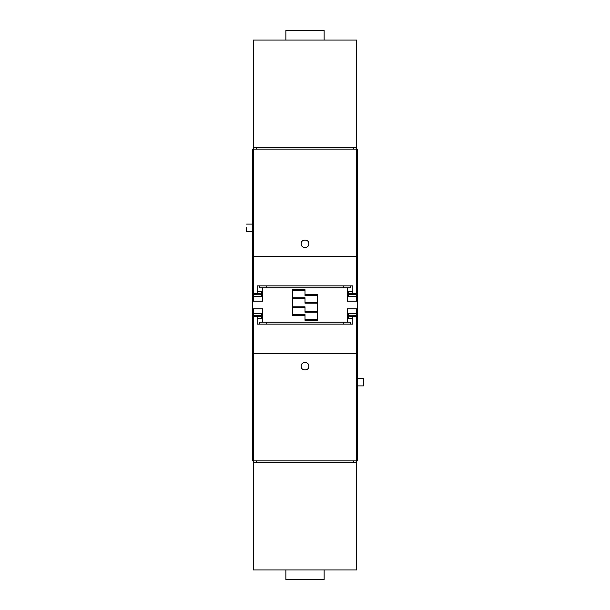 <?xml version="1.0" encoding="UTF-8"?>
<svg xmlns="http://www.w3.org/2000/svg" width="610" height="610" viewBox="0 0 610 610"><rect width="100%" height="100%" fill="white"/><g stroke="black" fill="none" stroke-linecap="round" stroke-linejoin="round"><path stroke-width="0.91" d="M259.761 285.869L259.761 287.783L262.628 287.783L262.628 301.172L252.395 301.172L252.395 460.901L253.348 460.901L253.348 462.815L356.652 462.815L356.652 460.901L357.605 460.901L357.605 308.828L347.372 308.828L347.372 322.217L259.761 322.217L259.761 324.131M253.348 282.979L252.395 282.979L252.395 166.599L253.348 166.599M252.395 301.172L252.395 282.979M253.348 147.185L356.652 147.185L356.652 40.062L253.348 40.062L253.348 149.099L252.395 149.099L252.395 166.599M356.652 147.185L356.652 149.099L357.605 149.099L357.605 308.828M262.628 322.217L262.628 308.828L252.395 308.828M357.605 301.172L347.372 301.172L347.372 287.783L259.761 287.783M292.373 314.562L305 314.562L305 315.522L292.373 315.522L292.373 289.697L305 289.697L305 295.438L317.627 295.438M305 294.477L317.627 294.477L317.627 320.303L305 320.303L305 315.522M350.239 287.783L347.372 287.783L350.239 287.783L350.239 285.869M253.348 443.401L252.395 443.401M252.395 327.021L253.348 327.021M246.562 227.721C246.562 223.054 246.562 223.054 246.562 227.721L246.562 231.335L252.395 231.335M305 319.35L317.627 319.35M305 290.65L292.373 290.65M357.605 166.599L356.652 166.599M356.652 282.979L357.605 282.979M347.372 322.217L350.239 322.217L350.239 324.131M357.605 327.021L356.652 327.021M356.652 443.401L357.605 443.401M357.605 378.665L363.438 378.665L363.438 385.894L357.605 385.894M317.627 302.545L305 302.545L305 297.764L292.373 297.764M305 302.545L317.627 302.728M317.627 303.185L305 303.185L305 302.728M317.627 311.603L305 311.603M317.627 312.236L305 312.236L305 306.815L292.373 306.815M292.373 298.397L305 298.397M268.369 40.062L277.931 40.062M253.348 296.391L261.675 296.391C261.675 302.499 261.675 302.499 261.675 296.391L261.675 294.752L253.348 294.752L253.348 301.127L261.675 301.127M253.348 294.752L253.348 293.395L261.675 293.883L257.176 293.715M257.176 293.395L257.176 285.869L352.824 285.869L352.824 293.883L348.325 293.883L348.325 294.752L356.652 294.752L356.652 149.099L253.348 149.099L253.348 293.395M356.652 294.752L356.652 301.127L348.325 301.127M285.869 40.062L285.869 30.5L324.131 30.5L324.131 40.062M353.777 149.099L353.777 147.185M256.223 147.185L256.223 149.099M257.176 291.656L261.675 291.656L261.675 293.715M261.675 294.752L261.675 293.883M356.652 256.604L253.348 256.604M301.172 243.779C300.936 248.712 309.064 248.712 308.828 243.779C309.064 238.845 300.936 238.845 301.172 243.779M348.325 294.752L348.325 296.391C348.325 302.499 348.325 302.499 348.325 296.391L356.652 296.391M352.824 291.656L348.325 291.656L348.325 293.715L352.824 293.715M341.63 569.938L332.069 569.938M253.348 462.815L253.348 569.938L356.652 569.938L356.652 462.815M356.652 313.609L348.325 313.609C348.325 307.501 348.325 307.501 348.325 313.609L348.325 315.248L356.652 315.248L356.652 308.873L348.325 308.873M356.652 315.248L356.652 316.605L348.325 316.117L352.824 316.285M352.824 316.605L352.824 324.131L257.176 324.131L257.176 316.117L261.675 316.117L261.675 315.248L253.348 315.248L253.348 460.901L356.652 460.901L356.652 316.605M253.348 315.248L253.348 308.873L261.675 308.873M324.131 569.938L324.131 579.5L285.869 579.5L285.869 569.938M256.223 460.901L256.223 462.815M353.777 462.815L353.777 460.901M352.824 318.344L348.325 318.344L348.325 316.285M348.325 315.248L348.325 316.117M253.348 353.396L356.652 353.396M308.828 366.221C309.064 361.288 300.936 361.288 301.172 366.221C300.936 371.154 309.064 371.154 308.828 366.221M261.675 315.248L261.675 313.609C261.675 307.501 261.675 307.501 261.675 313.609L253.348 313.609M257.176 318.344L261.675 318.344L261.675 316.285L257.176 316.285M266.745 285.869L266.745 287.783M343.255 287.783L343.255 285.869M266.745 322.217L266.745 324.131M343.255 324.131L343.255 322.217M262.628 293.013L261.675 293.013M253.348 293.013L252.395 293.013M262.628 316.986L261.675 316.986M253.348 316.986L252.395 316.986M347.372 293.013L348.325 293.013M356.652 293.013L357.605 293.013M357.605 316.986L356.652 316.986M348.325 316.986L347.372 316.986M317.627 312.053L305 312.053M292.373 307.455L305 307.455M305 307.272L292.373 307.272M292.373 297.947L305 297.947M356.652 293.395L352.824 293.395M253.348 316.605L257.176 316.605M246.562 224.106L252.395 224.106"/></g></svg>
